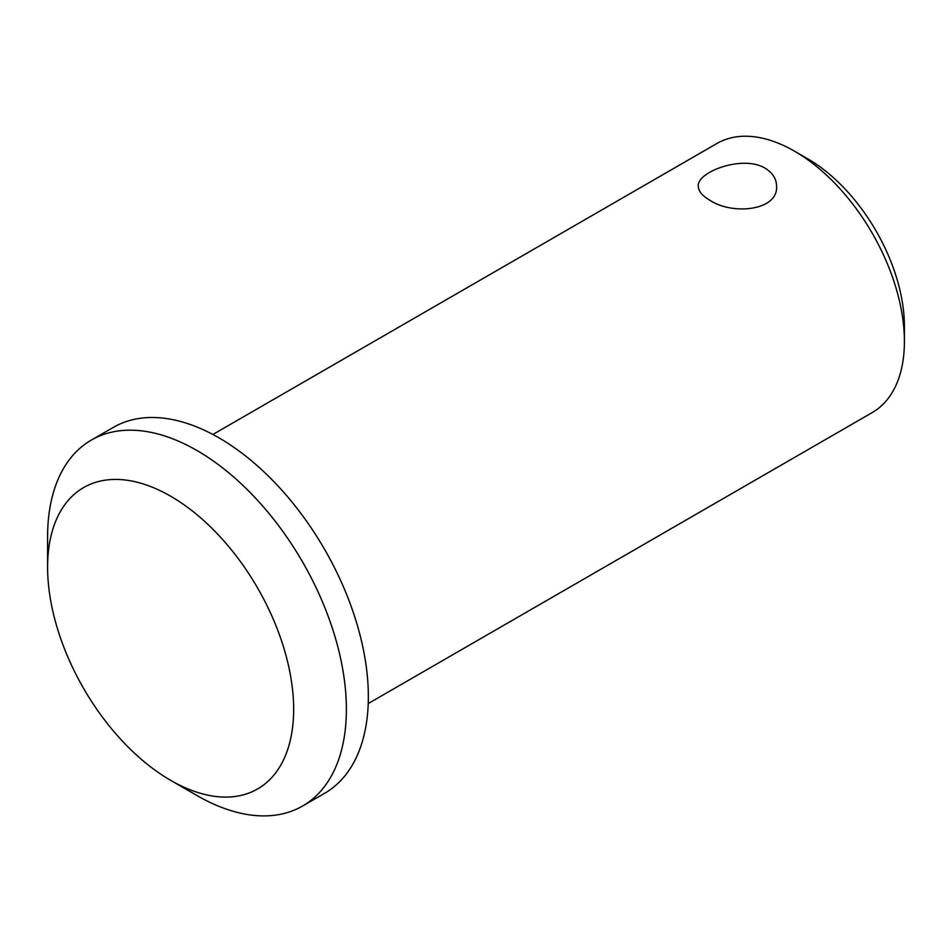 <?xml version="1.0" encoding="UTF-8"?>
<svg xmlns="http://www.w3.org/2000/svg" width="952" height="952" viewBox="0 0 952 952"><rect width="100%" height="100%" fill="white"/><g stroke="black" fill="none" stroke-linecap="round" stroke-linejoin="round"><path stroke-width="1.43" d="M170.622 496.194A173.99 100.448 60 0 1 293.656 709.288A173.99 100.448 60 0 1 170.622 780.319A173.99 100.448 60 0 1 47.6 567.225A173.99 100.448 60 0 1 170.622 496.194M47.6 567.225L47.6 536.785A211.273 121.975 60 0 1 91.356 440.074A211.273 121.975 60 0 1 196.993 450.534A211.273 121.975 60 0 1 335.009 636.709A211.273 121.975 60 0 1 302.629 805.999A211.273 121.975 60 0 1 196.993 795.539L170.622 780.319M91.356 440.074L113.324 427.388A211.273 121.975 60 0 1 218.96 437.849A211.273 121.975 60 0 1 356.976 624.024A211.273 121.975 60 0 1 324.596 793.325L302.629 805.999M709.752 200.158C702.255 195.803 698.423 191.15 698.292 186.211C696.495 172.133 742.667 154.545 765.111 168.195C772.619 172.8 776.439 178.797 776.582 186.211C778.355 210.737 732.243 215.438 709.752 200.158M212.879 434.481L716.88 143.502A155.343 89.69 60 0 1 794.551 151.201L794.551 151.201A155.343 89.69 60 0 1 904.4 341.459A155.343 89.69 60 0 1 872.222 412.573L368.222 703.552M807.736 158.805L794.551 151.201L807.736 158.805A136.707 78.921 60 0 1 904.4 326.238L904.4 341.459"/></g></svg>
